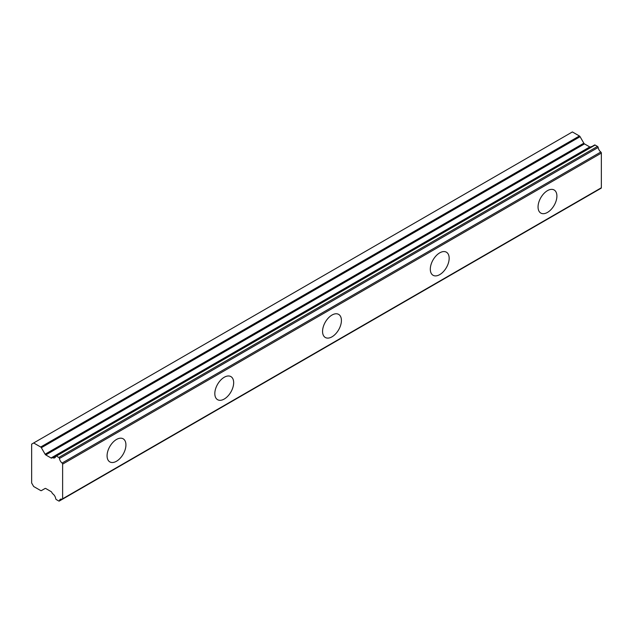 <?xml version="1.0" encoding="UTF-8"?>
<svg xmlns="http://www.w3.org/2000/svg" width="633" height="633" viewBox="0 0 633 633"><rect width="100%" height="100%" fill="white"/><g stroke="black" fill="none" stroke-linecap="round" stroke-linejoin="round"><path stroke-width="0.95" d="M547.474 212.419A13.333 7.699 120 0 0 556.185 200.669A13.333 7.699 120 0 0 554.144 189.987A13.333 7.699 120 0 0 547.474 190.644A13.333 7.699 120 0 0 538.77 202.394A13.333 7.699 120 0 0 540.811 213.076A13.333 7.699 120 0 0 547.474 212.419M116.496 461.243A13.333 7.699 120 0 0 125.207 449.493A13.333 7.699 120 0 0 123.166 438.804A13.333 7.699 120 0 0 116.496 439.468A13.333 7.699 120 0 0 107.792 451.218A13.333 7.699 120 0 0 109.833 461.9A13.333 7.699 120 0 0 116.496 461.243M224.24 399.035A13.333 7.699 120 0 0 232.952 387.285A13.333 7.699 120 0 0 230.91 376.603A13.333 7.699 120 0 0 224.24 377.26A13.333 7.699 120 0 0 215.536 389.01A13.333 7.699 120 0 0 217.578 399.692A13.333 7.699 120 0 0 224.24 399.035M331.985 336.827A13.333 7.699 120 0 0 340.696 325.077A13.333 7.699 120 0 0 338.655 314.395A13.333 7.699 120 0 0 331.985 315.052A13.333 7.699 120 0 0 323.281 326.802A13.333 7.699 120 0 0 325.322 337.492A13.333 7.699 120 0 0 331.985 336.827M439.729 274.619A13.333 7.699 120 0 0 448.441 262.877A13.333 7.699 120 0 0 446.4 252.187A13.333 7.699 120 0 0 439.729 252.852A13.333 7.699 120 0 0 431.026 264.602A13.333 7.699 120 0 0 433.067 275.284A13.333 7.699 120 0 0 439.729 274.619M59.447 500.758A4.668 2.698 60 0 1 60.357 499.295A4.668 2.698 60 0 1 62.081 499.239L59.447 500.758A0.942 0.538 60 0 1 59.265 501.059A0.942 0.538 60 0 1 58.798 501.02A0.942 0.538 60 0 1 58.79 501.012L56.369 499.611A0.95 0.546 60 0 1 55.704 498.598A4.668 2.69 60 0 0 52.753 493.803A0.91 0.522 60 0 1 52.333 493.336L51.724 492.276A1.306 0.752 60 0 0 51.059 491.572L45.782 488.526A1.337 0.775 60 0 0 45.109 488.462L41.351 490.63A1.329 0.768 60 0 1 40.686 490.559L33.668 486.508L31.65 483.011L31.65 444.137L33.668 442.965L40.686 447.017A1.329 0.768 60 0 1 41.351 447.721L580.073 136.688A1.329 0.768 -120 0 0 579.409 135.992L572.39 131.941L33.668 442.965M591.594 146.737A4.668 2.69 60 0 1 591.475 146.682A0.91 0.522 -120 0 0 591.072 146.666L52.357 457.691A0.91 0.522 60 0 1 52.349 457.691L51.724 458.047A1.306 0.752 60 0 1 51.724 458.055A1.306 0.752 60 0 1 51.067 457.991A1.306 0.752 60 0 1 51.059 457.983L45.782 454.937A1.337 0.775 60 0 1 45.109 454.225L41.351 447.721M580.073 136.688L583.832 143.2A1.337 0.775 -120 0 0 584.504 143.905L589.782 146.951A1.306 0.752 -120 0 0 589.79 146.959A1.306 0.752 -120 0 0 590.431 147.03M600.804 188.207A0.926 0.538 -120 0 0 601.35 187.764L601.35 153.091A0.926 0.538 -120 0 0 600.804 152.015A4.668 2.698 60 0 1 598.169 147.457A0.942 0.538 -120 0 0 597.512 146.437L595.091 145.044A0.95 0.546 -120 0 0 594.616 144.989L55.886 456.021A0.95 0.546 60 0 1 56.369 456.069L595.091 145.044M59.265 501.059L597.987 190.035A0.942 0.538 -120 0 0 598.019 190.011M591.072 146.666A0.91 0.522 -120 0 0 591.064 146.666L52.349 457.691A0.91 0.522 60 0 1 52.753 457.714L591.475 146.682M601.35 187.764L62.627 498.788L62.627 464.124L601.35 153.091M600.804 152.015L62.081 463.047A0.926 0.538 60 0 1 62.627 464.124M62.081 463.047A4.668 2.698 60 0 1 59.447 458.482L598.169 147.457M597.512 146.437L58.79 457.469A0.942 0.538 60 0 1 59.447 458.482M58.79 457.469L56.369 456.069M52.753 457.714A4.668 2.69 60 0 0 54.794 457.794A4.668 2.69 60 0 0 55.704 456.322A0.95 0.546 60 0 1 55.886 456.021M62.627 498.788A0.926 0.538 60 0 1 62.081 499.239M45.117 488.454L41.351 490.63L45.117 488.454M52.341 457.699L51.724 458.047M579.409 135.992L40.686 447.017M583.832 143.2L45.109 454.225M45.782 454.937L584.504 143.905M589.782 146.951L51.059 457.983M601.16 188.199L62.438 499.231"/></g></svg>
